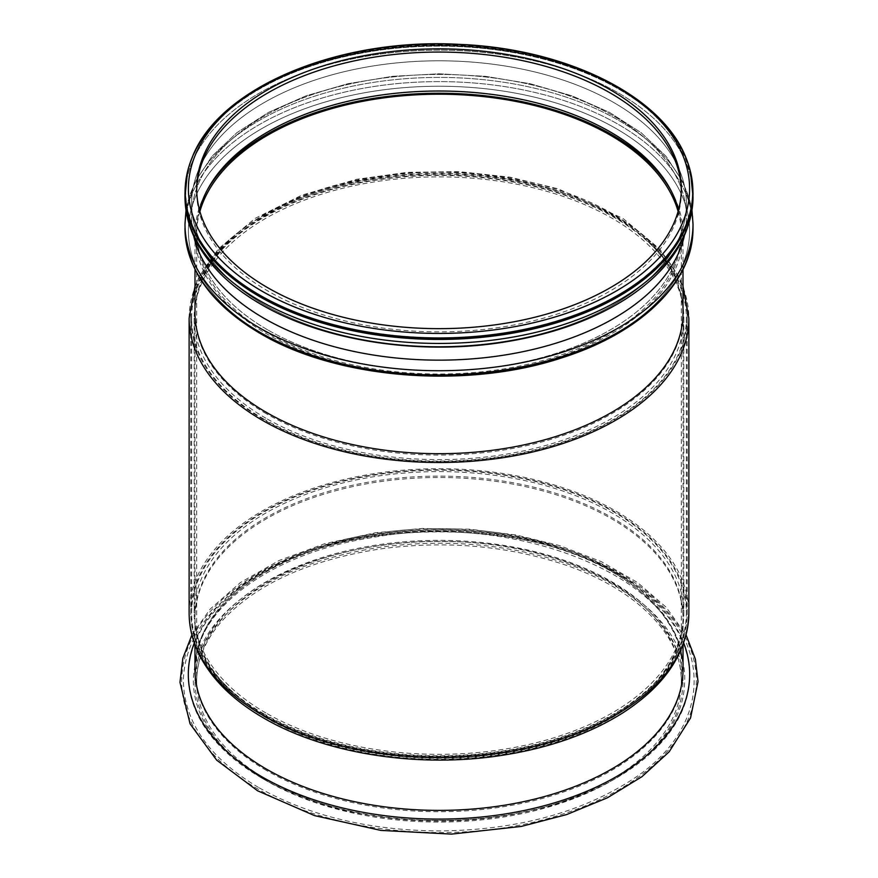 <?xml version="1.0" encoding="UTF-8"?>
<svg xmlns="http://www.w3.org/2000/svg" width="878" height="878" viewBox="0 0 878 878"><rect width="100%" height="100%" fill="white"/><g stroke="black" fill="none" stroke-linecap="round" stroke-linejoin="round"><path stroke-width="0.66" stroke-dasharray="4.39 3.29" d="M267.658 329.843A242.317 139.898 180 0 1 196.683 230.914A242.317 139.898 180 0 1 199.449 209.831A242.317 139.898 180 0 0 196.683 230.914A242.317 139.898 180 0 0 267.658 329.843A242.317 139.898 180 0 0 531.728 360.167A242.317 139.898 180 0 0 681.317 230.914A242.317 139.898 180 0 1 531.728 360.167A242.317 139.898 180 0 1 267.658 329.843M678.551 209.831A242.317 139.898 180 0 1 681.317 230.914A242.317 139.898 180 0 0 678.551 209.831M192.117 157.579A253.753 146.505 180 0 1 439 44.943A253.753 146.505 180 0 1 685.883 157.579M186.191 178.816A253.83 146.549 180 0 1 439 45.404A253.83 146.549 180 0 1 691.809 178.816A253.83 146.549 180 0 0 439 45.404A253.83 146.549 180 0 0 186.191 178.816M189.516 164.68A253.918 146.593 180 0 1 439 45.349A253.918 146.593 180 0 1 688.484 164.68A253.918 146.593 180 0 0 439 45.349A253.918 146.593 180 0 0 189.516 164.68M264.069 304.611A247.387 142.829 180 0 1 191.613 203.257A247.387 142.829 180 0 1 439 60.801A247.387 142.829 180 0 1 686.376 203.257A247.387 142.829 180 0 1 533.956 335.506A247.387 142.829 180 0 1 264.069 304.611A247.387 142.829 180 0 1 191.613 203.257A247.387 142.829 180 0 1 439 60.801A247.387 142.829 180 0 1 686.376 203.257A247.387 142.829 180 0 1 533.956 335.506A247.387 142.829 180 0 1 264.069 304.611M193.72 236.149A247.442 142.862 180 0 1 191.558 216.921A247.442 142.862 180 0 1 439 74.432A247.442 142.862 180 0 1 686.442 216.921A247.442 142.862 180 0 1 684.28 236.149A247.442 142.862 180 0 0 686.442 216.921A247.442 142.862 180 0 0 439 74.432A247.442 142.862 180 0 0 191.558 216.921A247.442 142.862 180 0 0 193.72 236.149M184.984 228.269A254.016 146.659 180 0 1 439 81.61A254.016 146.659 180 0 1 693.016 228.269A254.016 146.659 180 0 0 439 81.61A254.016 146.659 180 0 0 184.984 228.269M681.295 190.35A242.317 139.898 180 0 1 681.317 191.953A242.317 139.898 180 0 1 531.728 321.205A242.317 139.898 180 0 1 267.658 290.87A242.317 139.898 180 0 1 196.683 191.953A242.317 139.898 180 0 1 196.694 190.35M193.369 228.225A253.533 146.374 180 0 1 439 45.568A253.533 146.374 180 0 1 684.62 228.225M195.004 312.82A243.996 140.864 180 0 1 439 171.956A243.996 140.864 180 0 1 682.996 312.82M670.781 190.12A243.985 140.864 180 0 1 682.985 234.108A243.985 140.864 180 0 1 532.375 364.249A243.985 140.864 180 0 1 266.473 333.717A243.985 140.864 180 0 1 195.015 234.108A243.985 140.864 180 0 1 207.208 190.12M678.112 211.433A242.317 139.898 180 0 1 681.317 234.108A242.317 139.898 180 0 1 531.728 363.36A242.317 139.898 180 0 1 267.658 333.036A242.317 139.898 180 0 1 196.683 234.108A242.317 139.898 180 0 1 199.888 211.433M194.971 669.486A244.029 140.886 180 0 1 195.662 658.873A244.029 140.886 180 0 1 439 528.611A244.029 140.886 180 0 1 682.327 658.873A244.029 140.886 180 0 1 683.018 669.486M266.451 717.995A244.018 140.886 180 0 1 194.982 618.364A244.018 140.886 180 0 1 439 477.489A244.018 140.886 180 0 1 683.018 618.364A244.018 140.886 180 0 1 532.386 748.539A244.018 140.886 180 0 1 266.451 717.995M266.473 770.467A243.985 140.864 180 0 1 195.015 670.858A243.985 140.864 180 0 1 195.783 659.685A243.985 140.864 180 0 1 439 529.994A243.985 140.864 180 0 1 682.217 659.685A243.985 140.864 180 0 1 682.985 670.858A243.985 140.864 180 0 1 532.364 800.999A243.985 140.864 180 0 1 266.473 770.467M266.462 413.801A243.996 140.864 180 0 1 195.004 314.181A243.996 140.864 180 0 1 439 173.317A243.996 140.864 180 0 1 682.996 314.181A243.996 140.864 180 0 1 532.375 444.334A243.996 140.864 180 0 1 266.462 413.801M266.451 716.635A244.018 140.886 180 0 1 194.982 617.004A244.018 140.886 180 0 1 439 476.128A244.018 140.886 180 0 1 683.018 617.004A244.018 140.886 180 0 1 532.386 747.167A244.018 140.886 180 0 1 266.451 716.635M265.858 418.202A244.863 141.369 180 0 1 194.137 318.242A244.863 141.369 180 0 1 439 176.873A244.863 141.369 180 0 1 683.852 318.242A244.863 141.369 180 0 1 532.705 448.856A244.863 141.369 180 0 1 265.858 418.202M265.858 712.936A244.863 141.369 180 0 1 194.137 612.976A244.863 141.369 180 0 1 439 471.607A244.863 141.369 180 0 1 683.852 612.976A244.863 141.369 180 0 1 532.705 743.578A244.863 141.369 180 0 1 265.858 712.936M264.08 419.234A247.366 142.818 180 0 1 191.634 318.242A247.366 142.818 180 0 1 439 175.424A247.366 142.818 180 0 1 686.366 318.242A247.366 142.818 180 0 1 533.659 450.194A247.366 142.818 180 0 1 264.08 419.234M264.08 713.957A247.366 142.818 180 0 1 191.634 612.976A247.366 142.818 180 0 1 439 470.158A247.366 142.818 180 0 1 686.366 612.976A247.366 142.818 180 0 1 533.659 744.917A247.366 142.818 180 0 1 264.08 713.957M184.984 192.776A254.016 146.659 180 0 1 439 46.128A254.016 146.659 180 0 1 693.016 192.776A254.016 146.659 180 0 0 439 46.128A254.016 146.659 180 0 0 184.984 192.776M184.984 196.793A254.016 146.659 180 0 1 439 50.134A254.016 146.659 180 0 1 693.016 196.793A254.016 146.659 180 0 0 439 50.134A254.016 146.659 180 0 0 184.984 196.793M184.984 224.077A254.016 146.659 180 0 1 439 77.418A254.016 146.659 180 0 1 693.016 224.077A254.016 146.659 180 0 0 439 77.418A254.016 146.659 180 0 0 184.984 224.077M261.798 333.223A250.603 144.683 180 0 1 374.138 91.169A250.603 144.683 180 0 1 681.054 268.361A250.603 144.683 180 0 1 261.798 333.223A250.603 144.683 180 0 1 374.138 91.169A250.603 144.683 180 0 1 681.054 268.361A250.603 144.683 180 0 1 261.798 333.223M189.121 612.976A249.879 144.266 180 0 1 439 468.709A249.879 144.266 180 0 1 688.868 612.976M189.121 318.242A249.879 144.266 180 0 1 439 173.987A249.879 144.266 180 0 1 688.868 318.242M267.658 780.125A242.317 139.898 180 0 1 196.683 681.196A242.317 139.898 180 0 1 439 541.298A242.317 139.898 180 0 1 681.317 681.196A242.317 139.898 180 0 1 531.728 810.449A242.317 139.898 180 0 1 267.658 780.125M194.301 642.959A250.669 144.727 180 0 1 439 529.654A250.669 144.727 180 0 1 683.688 642.959M261.743 778.073A250.669 144.727 180 0 1 374.116 535.953A250.669 144.727 180 0 1 681.13 713.199A250.669 144.727 180 0 1 261.743 778.073M266.473 780.805A243.985 140.864 180 0 1 195.015 681.196A243.985 140.864 180 0 1 439 540.332A243.985 140.864 180 0 1 682.985 681.196A243.985 140.864 180 0 1 532.364 811.338A243.985 140.864 180 0 1 266.473 780.805M263.488 419.574A248.2 143.301 180 0 1 190.789 318.242A248.2 143.301 180 0 1 439 174.941A248.2 143.301 180 0 1 687.2 318.242A248.2 143.301 180 0 1 533.978 450.633A248.2 143.301 180 0 1 263.488 419.574M263.488 714.297A248.2 143.301 180 0 1 190.789 612.976A248.2 143.301 180 0 1 439 469.675A248.2 143.301 180 0 1 687.2 612.976A248.2 143.301 180 0 1 533.978 745.367A248.2 143.301 180 0 1 263.488 714.297M196.683 188.759L196.683 191.953M681.317 188.759L681.317 191.953M259.778 294.986C187.168 254.093 165.042 187.321 206.286 133.939C229.871 103.132 267.219 79.558 318.33 63.216C382.468 43.955 449.064 40.509 518.108 52.889C656.184 76.562 732.428 174.524 671.604 249.604C641.357 288.225 591.761 314.884 522.838 329.601C433.172 348.39 326.462 334.331 259.778 294.986M191.613 203.257L191.558 216.921L191.613 203.257M686.376 203.257L686.442 216.921L686.376 203.257M186.015 210.435L194.795 182.415L212.037 156.207L236.939 132.644L268.58 112.351L305.906 95.889L347.699 83.761L392.565 76.32L439 73.807L485.435 76.32L530.301 83.761L572.094 95.9L609.42 112.351L641.061 132.644L665.952 156.207L683.194 182.415L691.974 210.435L683.194 182.415L665.952 156.207L641.061 132.644L609.42 112.351L572.094 95.9L530.301 83.761L485.435 76.32L439 73.807L392.565 76.32L347.699 83.761L305.906 95.889L268.58 112.351L236.939 132.644L212.037 156.207L194.795 182.415L186.015 210.435M195.004 286.327L199.547 275.944L218.424 248.825L255.147 218.359L301.856 195.125L356.742 179.288L407.271 172.34L459.161 171.627L510.195 177.202L558.145 188.825L622.941 218.424L659.916 249.209L678.661 276.394L682.985 286.327M195.015 234.108L195.004 269.447M682.985 234.108L682.985 269.447M196.683 234.108L196.683 681.196C196.672 660.816 204.793 641.094 221.015 622.052C254.916 584.485 308.277 560.076 381.085 548.827C443.577 540.585 502.885 545.282 559.034 562.919C634.937 586.932 682.458 635.178 681.317 681.196L681.317 234.108M191.898 634.97L210.171 609.08L240.451 582.531L279.226 560.449L324.86 543.647L375.411 532.759L422.186 528.435L469.521 529.171L515.825 534.943L559.571 545.567L601.595 561.777L637.549 582.531L666.095 607.181L686.102 634.97M195.662 658.873C200.919 607.554 265.683 557.256 355.085 539.366C421.649 525.22 498.88 528.973 560.307 549.299C630.602 571.787 677.432 615.226 682.327 658.873M194.982 618.364L194.971 644.814M683.018 618.364L683.018 644.814M258.406 789.322C226.623 770.906 204.354 748.835 191.591 723.132C185.159 709.863 181.845 696.254 181.647 682.316C181.592 656.524 191.514 632.489 211.411 610.199C248.101 571.15 302.844 545.896 375.663 534.417C439.494 525.428 500.636 529.675 559.077 547.159C621.789 567.034 664.02 597.314 685.784 637.999C692.852 652.145 696.386 666.676 696.353 681.58C696.024 706.219 686.541 729.267 667.906 750.701C642.509 779.192 605.809 800.835 557.815 815.629C462.015 845.777 334.891 834.748 258.406 789.322M195.015 670.858L195.015 681.196C195.037 660.344 203.279 640.26 219.752 620.955C254.016 583.025 307.717 558.43 380.854 547.17C443.588 538.894 503.149 543.614 559.549 561.327C635.87 585.472 684.072 634.103 682.985 681.196L682.985 670.858M195.783 659.685C201.49 605.14 275.088 552.339 372.36 537.545C514.925 511.018 677.048 578.042 682.217 659.685M190.789 318.242L190.789 612.976C192.095 653.814 216.668 688.352 264.53 716.602C330.084 755.245 434.204 768.733 521.653 750.141C560.921 741.976 594.647 728.894 622.82 710.884C664.734 683.413 686.201 650.774 687.2 612.976L687.2 318.242C692.018 223.594 522.399 150.709 372.557 178.091C268.328 193.994 189.439 253.105 190.789 318.242M195.004 314.181L194.982 617.004M682.996 314.181L683.018 617.004M259.24 787.873C309.605 816.09 369.66 830.434 439.428 830.939C514.047 830.149 576.967 813.884 628.176 782.144C717.502 727.5 714.352 632.434 629.208 580.929C533.067 514.969 342.102 516.001 248.419 581.17C206.506 609.003 184.808 641.928 183.315 679.956C184.095 722.462 209.403 758.438 259.24 787.873M264.256 779.192C357.39 836.953 539.235 834.287 627.77 770.379C665.294 743.951 684.258 714.231 684.653 681.196C688.385 610.616 578.053 542.867 449.701 541.627C375.378 539.487 300.353 558.199 252.381 590.565C213.453 617.267 193.775 647.481 193.336 681.196C194.016 718.599 217.656 751.261 264.256 779.192M194.137 318.242L194.137 612.976M683.852 318.242L683.852 612.976M191.634 318.242L191.634 612.976M686.366 318.242L686.366 612.976"/><path stroke-width="1.32" d="M267.658 287.677A242.317 139.898 180 0 1 196.683 188.759A242.317 139.898 180 0 1 439 48.85A242.317 139.898 180 0 1 681.317 188.759A242.317 139.898 180 0 1 531.728 318.001A242.317 139.898 180 0 1 267.658 287.677M199.449 209.831A242.317 139.898 180 0 1 439 91.016A242.317 139.898 180 0 1 678.551 209.831A242.317 139.898 180 0 0 439 91.016A242.317 139.898 180 0 0 199.449 209.831M261.798 291.057A250.603 144.683 180 0 1 374.138 49.003A250.603 144.683 180 0 1 681.054 226.206A250.603 144.683 180 0 1 261.798 291.057M259.57 295.041A253.753 146.505 180 0 1 192.117 157.579C218.918 87.251 338.776 37.589 459.084 44.361C565.608 48.51 661.683 95.482 685.883 157.579A253.753 146.505 180 0 1 562.721 319.351A253.753 146.505 180 0 1 259.57 295.041M259.515 295.579A253.83 146.549 180 0 1 186.191 178.816A253.83 146.549 180 0 0 259.515 295.579A253.83 146.549 180 0 0 546.555 324.695A253.83 146.549 180 0 0 691.809 178.816A253.83 146.549 180 0 1 546.555 324.695A253.83 146.549 180 0 1 259.515 295.579M259.449 295.612A253.918 146.593 180 0 1 187.541 171.572A253.918 146.593 180 0 1 189.516 164.68A253.918 146.593 180 0 0 187.541 171.572A253.918 146.593 180 0 0 259.449 295.612A253.918 146.593 180 0 0 552.273 323.148A253.918 146.593 180 0 0 690.448 171.572A253.918 146.593 180 0 1 552.273 323.148A253.918 146.593 180 0 1 259.449 295.612M688.484 164.68A253.918 146.593 180 0 1 690.448 171.572A253.918 146.593 180 0 0 688.484 164.68M264.026 318.308A247.442 142.862 180 0 1 193.72 236.149A247.442 142.862 180 0 0 264.026 318.308A247.442 142.862 180 0 0 518.36 352.605A247.442 142.862 180 0 0 684.28 236.149A247.442 142.862 180 0 1 518.36 352.605A247.442 142.862 180 0 1 264.026 318.308M259.383 331.961A254.016 146.659 180 0 1 185.137 233.416A254.016 146.659 180 0 1 184.984 228.269A254.016 146.659 180 0 0 185.137 233.416A254.016 146.659 180 0 0 259.383 331.961A254.016 146.659 180 0 0 532.068 364.721A254.016 146.659 180 0 0 692.852 233.416A254.016 146.659 180 0 1 532.068 364.721A254.016 146.659 180 0 1 259.383 331.961M693.016 228.269A254.016 146.659 180 0 1 692.852 233.416C690.338 285.043 638.767 333.41 562.578 357.587C467.107 389.612 337.152 379.285 260.086 333.388C213.541 305.95 188.561 272.619 185.137 233.416C188.561 272.619 213.541 305.95 260.086 333.388C337.152 379.285 467.107 389.612 562.578 357.587C638.767 333.41 690.338 285.043 692.852 233.416A254.016 146.659 180 0 0 693.016 228.269L693.016 224.077A254.016 146.659 180 0 1 536.206 359.563A254.016 146.659 180 0 1 259.383 327.779A254.016 146.659 180 0 1 184.984 224.077L186.015 210.435L184.984 224.077A254.016 146.659 180 0 0 259.383 327.779A254.016 146.659 180 0 0 536.206 359.563A254.016 146.659 180 0 0 693.016 224.077L693.016 228.269M196.694 190.35A242.317 139.898 180 0 1 439 52.054A242.317 139.898 180 0 1 681.295 190.35M684.62 228.225A253.533 146.374 180 0 1 506.002 333.124A253.533 146.374 180 0 1 259.723 295.458A253.533 146.374 180 0 1 193.369 228.225M682.985 269.447L682.996 312.82A243.996 140.864 180 0 1 532.375 442.973A243.996 140.864 180 0 1 266.462 412.44A243.996 140.864 180 0 1 195.004 312.82L195.004 269.447M207.208 190.12A243.985 140.864 180 0 1 439 93.244A243.985 140.864 180 0 1 670.781 190.12M199.888 211.433A242.317 139.898 180 0 1 439 94.209A242.317 139.898 180 0 1 678.112 211.433M683.018 644.814L683.018 669.486A244.029 140.886 180 0 1 532.386 799.66A244.029 140.886 180 0 1 266.44 769.117A244.029 140.886 180 0 1 194.971 669.486L194.971 644.814M259.383 296.479A254.016 146.659 180 0 1 184.984 192.776L187.541 171.572L184.984 196.793A254.016 146.659 180 0 0 259.383 300.485A254.016 146.659 180 0 1 184.984 196.793C185.028 211.631 188.561 226.063 195.596 240.078C208.459 265.123 230.321 286.579 261.161 304.425C230.321 286.579 208.459 265.123 195.596 240.078C188.561 226.063 185.028 211.631 184.984 196.793L184.984 192.776A254.016 146.659 180 0 0 259.383 296.479A254.016 146.659 180 0 0 536.206 328.273A254.016 146.659 180 0 0 693.016 192.776A254.016 146.659 180 0 1 536.206 328.273A254.016 146.659 180 0 1 259.383 296.479M693.016 196.793A254.016 146.659 180 0 1 536.206 332.279A254.016 146.659 180 0 1 259.383 300.485A254.016 146.659 180 0 0 536.206 332.279A254.016 146.659 180 0 0 693.016 196.793C691.765 237.016 669.003 271.302 624.741 299.65C590.861 320.766 550.111 335.001 502.501 342.354C418.049 355.546 323.137 340.785 261.161 304.425C323.137 340.785 418.049 355.546 502.501 342.354C550.111 335.001 590.861 320.766 624.741 299.65C669.003 271.302 691.765 237.016 693.016 196.793L690.448 171.572L693.016 196.793M682.985 286.327L688.868 318.242L688.868 612.976A249.879 144.266 180 0 1 534.614 746.256A249.879 144.266 180 0 1 262.313 714.988A249.879 144.266 180 0 1 189.121 612.976L189.121 318.242L195.004 286.327M688.868 318.242A249.879 144.266 180 0 1 534.614 451.522A249.879 144.266 180 0 1 262.313 420.255A249.879 144.266 180 0 1 189.121 318.242M683.688 642.959A250.669 144.727 180 0 1 559.637 801.241A250.669 144.727 180 0 1 261.743 776.712A250.669 144.727 180 0 1 194.301 642.959M691.974 210.435L693.016 224.077L691.974 210.435M686.102 634.97L695.354 659.115L698.021 681.591L690.547 717.974L669.168 751.798L641.994 776.646L607.422 797.784L566.694 814.554L521.28 826.428L451.555 834.1L380.887 830.412L314.587 815.629L257.572 790.771L216.668 760.139L190.087 723.867L179.979 682.327L182.843 658.28L191.898 634.97M688.868 612.976C687.759 651.706 665.831 684.95 623.084 712.706C589.138 734.107 548.059 748.429 499.856 755.662C417.017 768.228 324.245 753.565 263.685 718.039C233.548 700.567 212.191 679.693 199.613 655.394C192.655 641.642 189.154 627.496 189.121 612.976"/></g></svg>
